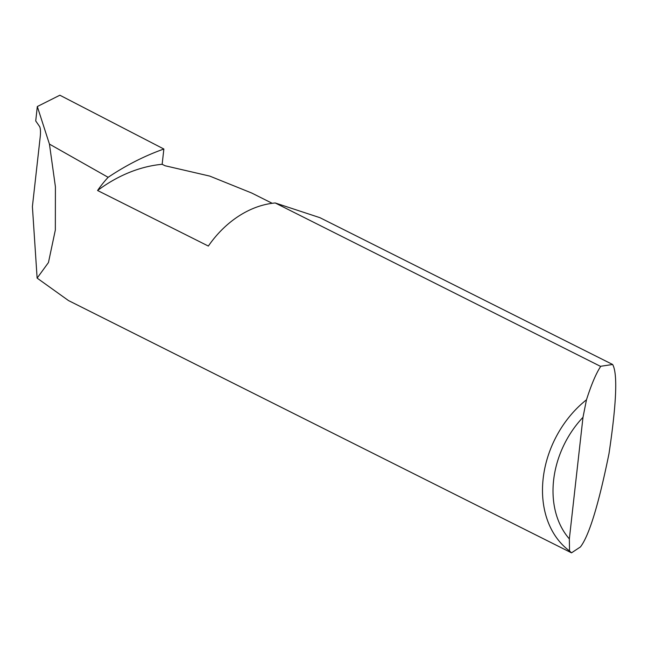 <?xml version="1.0" encoding="UTF-8"?>
<svg xmlns="http://www.w3.org/2000/svg" width="648" height="648" viewBox="0 0 648 648"><rect width="100%" height="100%" fill="white"/><g stroke="black" fill="none" stroke-linecap="round" stroke-linejoin="round"><path stroke-width="0.97" d="M600.801 366.258L612.644 364.492C617.738 373.548 616.523 403.283 608.982 453.689C598.639 504.557 589.121 535.645 580.43 546.944L571.504 552.841L569.527 550.938A94.487 72.698 -63.4 0 1 586.481 399.792C591.389 384.442 596.12 373.321 600.68 366.444L275.23 202.97A94.487 72.698 116.6 0 0 274.817 203.01A94.487 72.698 116.6 0 0 208.348 246.062L97.573 190.504A147.404 113.408 -63.4 0 1 162.154 164.292L165.029 165.742L209.741 176.094L251.683 193.015L272.201 203.302M49.442 144.099L37.317 106.531L35.721 120.949L39.65 126.603C40.484 128.426 40.703 131.584 40.306 136.088L32.4 206.591L37.122 278.114L48.454 262.545L55.339 230.008L55.412 186.786L49.442 144.099L108.135 177.317A267.081 205.497 -63.4 0 1 163.863 149.024L59.867 95.216L37.317 106.531L59.867 95.216M612.644 364.492L319.926 217.679L275.23 202.97M97.573 190.504A94.487 72.698 -63.4 0 1 108.135 177.317M571.504 552.841L68.494 300.567L37.122 278.114M163.863 149.024L162.154 164.292M586.481 399.792L582.989 417.312L569.349 538.893L569.527 550.938M582.989 417.312A86.929 66.882 116.6 0 0 569.349 538.893"/></g></svg>
